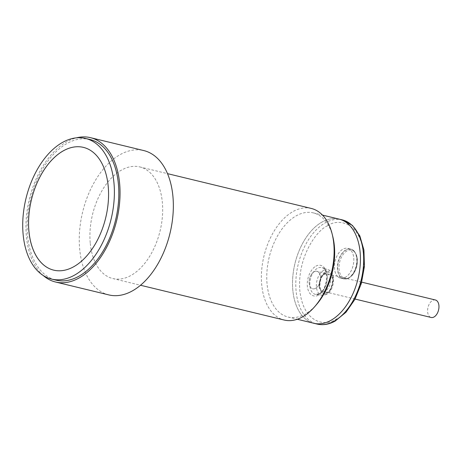 <?xml version="1.0" encoding="UTF-8"?>
<svg xmlns="http://www.w3.org/2000/svg" width="462" height="462" viewBox="0 0 462 462"><rect width="100%" height="100%" fill="white"/><g stroke="black" fill="none" stroke-linecap="round" stroke-linejoin="round"><path stroke-width="0.35" stroke-dasharray="2.31 1.73" d="M90.015 139.524A72.343 43.792 -76.4 0 0 27.541 235.17A72.343 43.792 -76.4 0 0 55.977 280.145M53.725 270.149L53.696 270.143A63.155 38.23 -76.4 0 0 53.725 270.149A63.155 38.23 -76.4 0 0 108.27 186.648A63.155 38.23 -76.4 0 0 83.443 147.384A63.155 38.23 -76.4 0 0 83.431 147.378L83.443 147.384M90.223 242.845A57.415 34.754 103.6 0 1 139.807 166.932A57.415 34.754 103.6 0 1 162.376 202.627A57.415 34.754 103.6 0 1 112.792 278.54A57.415 34.754 103.6 0 1 90.223 242.845M311.261 208.437A57.415 34.754 -76.4 0 0 261.677 284.349A57.415 34.754 -76.4 0 0 284.24 320.045M332.877 236.942A53.586 32.438 -76.4 0 0 313.317 212.878A53.586 32.438 -76.4 0 0 267.042 283.726A53.586 32.438 -76.4 0 0 288.103 317.042A53.586 32.438 -76.4 0 0 316.499 304.585M43.185 275.473A74.255 44.953 103.6 0 1 26.34 235.839A74.255 44.953 103.6 0 1 76.507 137.826M108.824 294.912A74.255 44.953 103.6 0 1 79.643 248.747A74.255 44.953 103.6 0 1 143.769 150.566M339.079 219.115A53.586 32.438 -76.4 0 0 292.804 289.963A53.586 32.438 -76.4 0 0 313.865 323.279A53.586 32.438 -76.4 0 1 292.787 276.952A53.586 32.438 -76.4 0 1 322.083 222.014A53.586 32.438 -76.4 0 1 339.079 219.115M354.527 251.888A14.524 8.795 -76.4 0 0 341.516 257.08A14.524 8.795 -76.4 0 0 341.845 276.576A14.524 8.795 -76.4 0 0 354.856 271.385A14.524 8.795 -76.4 0 0 354.527 251.888M337.445 276.264A15.31 9.269 -76.4 0 0 340.523 278.13A15.31 9.269 -76.4 0 0 352.292 268.197A15.31 9.269 -76.4 0 0 350.808 250.237A15.31 9.269 -76.4 0 0 347.73 248.371A15.31 9.269 -76.4 0 0 335.961 258.298A15.31 9.269 -76.4 0 0 337.445 276.264M311.163 274.786A8.997 5.446 103.6 0 1 316.944 271.315A8.997 5.446 103.6 0 1 318.485 285.325A8.997 5.446 103.6 0 1 312.71 288.802A8.997 5.446 103.6 0 1 311.163 274.786M435.389 299.988A8.997 5.446 -76.4 0 0 429.614 303.465A8.997 5.446 -76.4 0 0 431.156 317.475M345.38 277.304A15.31 9.269 103.6 0 1 340.523 278.13A15.31 9.269 103.6 0 1 334.5 264.893A15.31 9.269 103.6 0 1 342.873 249.197A15.31 9.269 103.6 0 1 347.73 248.371A15.31 9.269 103.6 0 1 353.753 261.608A15.31 9.269 103.6 0 1 345.38 277.304M348.342 278.02A15.31 9.269 103.6 0 1 343.485 278.846A15.31 9.269 103.6 0 1 337.462 265.61A15.31 9.269 103.6 0 1 345.836 249.913A15.31 9.269 103.6 0 1 350.693 249.087A15.31 9.269 103.6 0 1 356.71 262.324A15.31 9.269 103.6 0 1 348.342 278.02M315.563 288.311A8.997 5.446 103.6 0 1 312.71 288.802A8.997 5.446 103.6 0 1 309.17 281.023A8.997 5.446 103.6 0 1 314.085 271.8A8.997 5.446 103.6 0 1 316.944 271.315A8.997 5.446 103.6 0 1 320.478 279.088A8.997 5.446 103.6 0 1 315.563 288.311M354.025 251.016A15.31 9.269 -76.4 0 0 350.947 249.145A15.31 9.269 -76.4 0 0 339.177 259.078A15.31 9.269 -76.4 0 0 340.656 277.044A15.31 9.269 -76.4 0 0 343.74 278.909A15.31 9.269 -76.4 0 0 355.509 268.976A15.31 9.269 -76.4 0 0 354.025 251.016M342.342 219.9A53.586 32.438 -76.4 0 0 325.34 222.805A53.586 32.438 -76.4 0 0 296.044 277.737A53.586 32.438 -76.4 0 0 317.123 324.07M327.633 225.768C318.11 229.106 297.17 255.492 299.815 290.315C303.338 324.653 326.784 326.299 335.972 319.207C345.495 315.869 366.441 289.483 363.79 254.654C360.268 220.322 336.821 218.67 327.633 225.768M327.217 276.132A13.785 8.345 103.6 0 1 319.687 293.613A13.785 8.345 103.6 0 1 315.812 294.456A13.785 8.345 103.6 0 1 309.892 285.787A13.785 8.345 103.6 0 1 317.429 268.307A13.785 8.345 103.6 0 1 322.285 267.706A13.785 8.345 103.6 0 1 327.217 276.132M315.91 266.228C318.74 264.039 325.97 264.547 327.056 275.133C327.87 285.868 321.413 294.005 318.48 295.033C315.644 297.222 308.42 296.714 307.334 286.128C306.514 275.392 312.97 267.255 315.91 266.228M323.637 270.38A13.155 7.964 -76.4 0 0 316.447 287.058A13.155 7.964 -76.4 0 0 322.095 295.328A13.155 7.964 -76.4 0 0 325.791 294.525A13.155 7.964 -76.4 0 0 332.981 277.841A13.155 7.964 -76.4 0 0 328.268 269.802A13.155 7.964 -76.4 0 0 323.637 270.38M325.156 272.459C321.76 273.735 319.716 278.488 319.011 286.717C321.05 293.422 323.712 295.553 326.998 293.104C330.394 291.828 332.438 287.075 333.142 278.84C331.104 272.135 328.442 270.01 325.156 272.459M326.94 292.44C323.862 294.733 321.367 292.741 319.461 286.469C320.12 278.765 322.037 274.312 325.213 273.123C328.291 270.83 330.786 272.823 332.692 279.094C332.034 286.798 330.116 291.245 326.94 292.44M324.157 274.237A8.997 5.446 -76.4 0 0 319.236 283.46A8.997 5.446 -76.4 0 0 322.776 291.239A8.997 5.446 -76.4 0 0 325.629 290.748A8.997 5.446 -76.4 0 0 330.549 281.525A8.997 5.446 -76.4 0 0 327.009 273.752A8.997 5.446 -76.4 0 0 324.157 274.237M139.807 166.932L167.51 173.643M313.317 212.878L322.488 215.096M112.792 278.54L140.494 285.25M288.103 317.042L297.268 319.259M350.693 249.087L347.73 248.371L350.947 249.145L354.366 251.207L356.739 255.544L357.449 260.071L356.687 266.724L354.504 272.205L351.98 275.698L348.088 278.499L343.74 278.909L340.523 278.13L343.485 278.846M355.087 299.058L322.776 291.239C318.439 291.609 318.994 276.484 324.774 274.168L327.009 273.752L316.944 271.315L361.7 282.149M319.028 293.722C327.5 290.205 329.054 268.387 322.285 267.706L328.268 269.802C336.14 271.766 334.777 290.656 326.449 294.415L322.095 295.328L315.812 294.456L319.028 293.722"/><path stroke-width="0.69" d="M23.1 234.095A72.343 43.792 103.6 0 1 85.574 138.45A72.343 43.792 103.6 0 1 114.01 183.426A72.343 43.792 103.6 0 1 51.536 279.071A72.343 43.792 103.6 0 1 23.1 234.095M51.536 279.071L55.977 280.145A72.343 43.792 -76.4 0 0 118.451 184.5A72.343 43.792 -76.4 0 0 90.015 139.524L85.574 138.45M83.431 147.378A63.155 38.23 -76.4 0 0 28.904 230.885A63.155 38.23 -76.4 0 0 53.708 270.149A63.155 38.23 103.6 0 1 28.869 230.879A63.155 38.23 103.6 0 1 83.414 147.378A63.155 38.23 103.6 0 1 108.235 186.642A63.155 38.23 103.6 0 1 53.696 270.143M140.494 285.25L284.24 320.045A57.415 34.754 -76.4 0 0 314.668 306.699A57.415 34.754 -76.4 0 0 333.824 244.132A57.415 34.754 -76.4 0 0 332.213 234.228A57.415 34.754 -76.4 0 0 311.261 208.437L167.51 173.643M314.668 306.699L316.499 304.585A53.586 32.438 -76.4 0 0 334.384 246.194A53.586 32.438 -76.4 0 0 332.877 236.942L332.213 234.228M76.507 137.826A74.255 44.953 103.6 0 1 90.465 137.664A74.255 44.953 103.6 0 1 119.652 183.83A74.255 44.953 103.6 0 1 55.527 282.005A74.255 44.953 103.6 0 1 43.185 275.473M90.465 137.664L143.769 150.566A74.255 44.953 103.6 0 1 172.955 196.731A74.255 44.953 103.6 0 1 108.824 294.912L55.527 282.005M297.268 319.259L313.865 323.279A53.586 32.438 -76.4 0 0 360.146 252.431A53.586 32.438 -76.4 0 0 339.079 219.115L342.342 219.9L352.437 225.421L359.834 235.886L363.929 250.052L364.426 266.476L361.324 283.483L354.96 299.295L345.974 312.266L335.204 321.044C329.117 324.428 323.094 325.433 317.123 324.07A53.586 32.438 -76.4 0 0 334.118 321.165A53.586 32.438 -76.4 0 0 363.421 266.233A53.586 32.438 -76.4 0 0 342.342 219.9M355.087 299.058L431.156 317.475A8.997 5.446 -76.4 0 0 436.931 313.998A8.997 5.446 -76.4 0 0 435.389 299.988L361.7 282.149M317.123 324.07L313.865 323.279A53.586 32.438 -76.4 0 0 330.861 320.374A53.586 32.438 -76.4 0 0 360.164 265.442A53.586 32.438 -76.4 0 0 339.079 219.115L322.488 215.096"/></g></svg>
